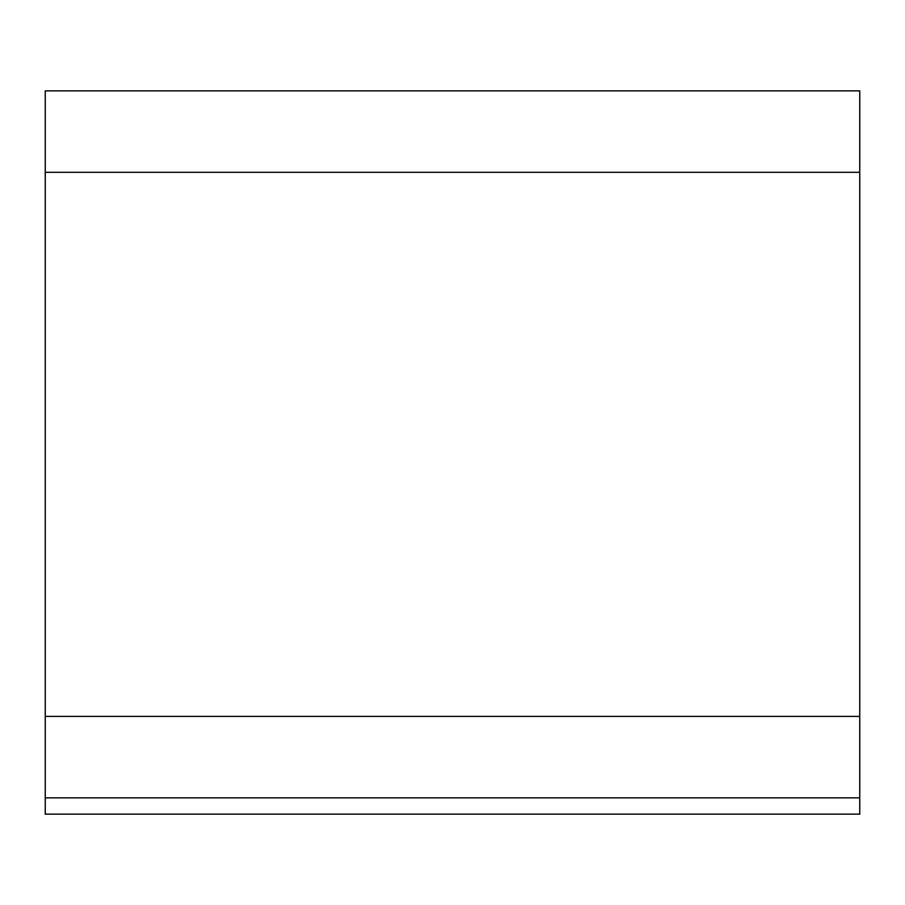 <?xml version="1.0" encoding="UTF-8"?>
<svg xmlns="http://www.w3.org/2000/svg" width="905" height="905" viewBox="0 0 905 905"><rect width="100%" height="100%" fill="white"/><g stroke="black" fill="none" stroke-linecap="round" stroke-linejoin="round"><path stroke-width="1.36" d="M45.25 90.862L859.75 90.862L45.25 90.862L45.25 172.312L859.75 172.312L859.75 90.862L859.75 172.312L45.25 172.312L45.25 716.398L859.75 716.398L859.75 172.312L859.75 716.398L45.25 716.398L45.25 797.848L859.75 797.848L859.75 716.398L859.75 797.848L45.25 797.848L45.25 90.862M45.25 814.138L45.25 797.848L45.25 814.138L859.75 814.138L859.75 797.848L859.75 814.138L45.25 814.138"/></g></svg>
